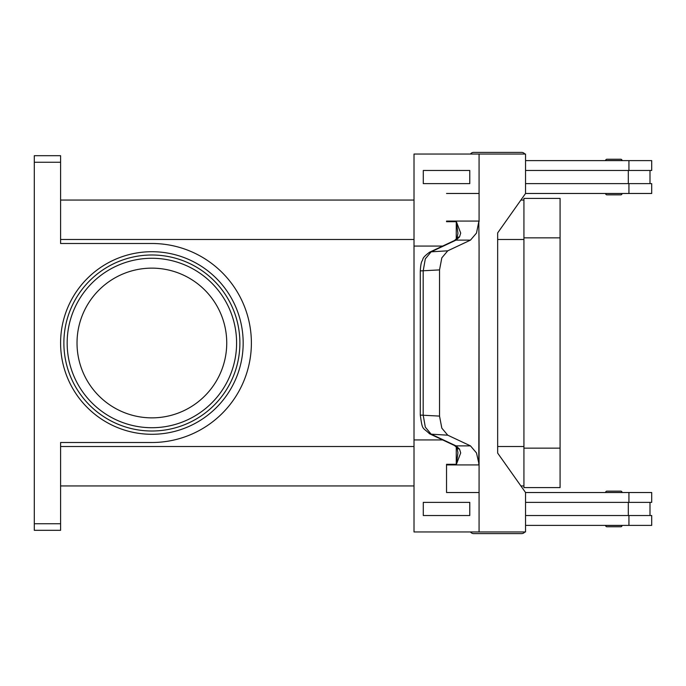 <?xml version="1.0" encoding="UTF-8"?>
<svg xmlns="http://www.w3.org/2000/svg" width="686" height="686" viewBox="0 0 686 686"><rect width="100%" height="100%" fill="white"/><g stroke="black" fill="none" stroke-linecap="round" stroke-linejoin="round"><path stroke-width="1.03" d="M525.545 156.897A3.944 3.944 0 0 0 525.545 155.799M524.841 154.05A3.944 3.944 0 0 0 521.634 152.403L473.657 152.403A3.944 3.944 0 0 0 470.459 154.05M525.545 529.103A3.944 3.944 0 0 1 525.545 530.201M473.657 533.597L521.634 533.597L473.657 533.597A3.944 3.944 0 0 1 470.459 531.95M606.947 526.762L620.744 526.762L606.947 526.762A1.312 1.312 0 0 1 605.627 525.45L622.056 525.45A1.312 1.312 0 0 1 620.744 526.762M605.627 492.454A1.312 1.312 0 0 1 606.947 491.142L620.744 491.142A1.312 1.312 0 0 1 622.056 492.454L605.627 492.454A1.312 1.312 0 0 1 606.947 491.142L620.744 491.142M524.841 531.95A3.944 3.944 0 0 1 521.634 533.597M620.744 194.858A1.312 1.312 0 0 0 622.056 193.546L605.627 193.546A1.312 1.312 0 0 0 606.947 194.858L620.744 194.858L606.947 194.858A1.312 1.312 0 0 1 605.627 193.546M622.056 160.55A1.312 1.312 0 0 0 620.744 159.238L606.947 159.238A1.312 1.312 0 0 0 605.627 160.55L622.056 160.55M457.03 447.735A6.568 4.408 -37.6 0 0 457.073 447.795L454.466 445.48A6.568 5.274 -64.8 0 0 454.466 445.488A6.568 5.274 -64.8 0 0 456.053 445.883L431.142 434.169L425.311 427.138L423.185 415.09L423.185 270.91L425.311 258.862L431.142 251.831L456.053 240.117L459.526 236.91L460.692 233.077L456.404 221.775M429.547 252.234A6.568 5.274 -115.2 0 0 429.53 252.242C421.17 258.493 423.622 258.939 422.053 261.006C421.221 262.224 420.629 265.533 420.295 270.91L439.529 269.907L441.827 257.842L447.752 250.81L431.142 251.831A6.568 5.274 -115.2 0 0 429.547 252.234L454.458 240.52A6.568 5.274 -115.2 0 0 454.458 240.52A6.568 5.274 -115.2 0 1 456.053 240.117L470.485 240.117L476.487 233.077L478.802 221.698L479.068 246.06L478.802 221.698M459.526 449.09A6.568 4.408 -37.6 0 1 457.073 447.804L457.939 452.726L456.413 464.302L460.692 452.923L459.526 449.09L456.053 445.883L470.485 445.883L476.487 452.923L479.068 464.302L479.077 246.06L478.802 464.302M446.535 221.698L446.543 221.072A19.714 13.943 90 0 1 446.535 221.698L456.413 221.698L457.939 233.274L457.073 238.205A6.568 4.408 -142.4 0 0 457.03 238.265M456.413 464.302L446.535 464.302A19.714 13.943 90 0 1 446.543 464.928L479.077 464.928A19.714 13.943 90 0 0 479.068 464.302M454.458 445.48L429.547 433.766A6.568 5.274 115.2 0 0 431.142 434.169L447.752 435.19L441.827 428.158L439.529 416.093L420.286 415.09C422.602 430.919 422.079 426.623 429.556 433.766A6.568 5.274 115.2 0 1 429.547 433.766A6.568 5.274 115.2 0 1 429.29 433.638M226.74 343A74.86 74.86 0 0 0 151.88 268.14A74.86 74.86 0 0 0 77.021 343A74.86 74.86 0 0 0 151.88 417.86A74.86 74.86 0 0 0 226.74 343M63.875 343A88.005 88.005 0 0 1 151.88 254.995A88.005 88.005 0 0 1 239.886 343A88.005 88.005 0 0 1 151.88 431.005A88.005 88.005 0 0 1 63.875 343M34.3 157.617L34.3 162.265L60.591 162.265L60.591 155.688L34.3 155.688L34.3 157.617M60.591 523.735L34.3 523.735L34.3 530.312L60.591 530.312L60.591 442.504L151.88 442.504A99.504 99.504 0 0 0 251.385 343A99.504 99.504 0 0 0 151.88 243.496L60.591 243.496L60.591 162.265M34.3 523.735L34.3 162.265M523.933 485.945L520.897 485.945M414.01 485.945L60.591 485.945M523.933 200.055L520.897 200.055M414.01 200.055L60.591 200.055M606.947 159.238L620.744 159.238M459.526 236.91A6.568 4.408 -142.4 0 0 457.073 238.196L454.466 240.52M439.529 269.907L439.529 416.093M447.752 435.19L470.485 445.883M456.259 239.157L456.259 222.024M456.259 463.976L456.259 446.843M479.077 464.928L479.068 531.95L414.01 531.95L414.01 439.94L442.676 439.94M479.077 492.522L446.535 492.522L446.535 464.302M469.773 515.52L469.773 502.375L423.288 502.375L423.288 515.52L469.773 515.52L469.764 502.375M414.01 439.94L414.01 246.06L442.676 246.06M470.485 240.117L447.752 250.81M446.535 193.478L479.077 193.478L479.077 221.072A19.714 13.943 -90 0 1 479.068 221.698M446.543 492.522L446.543 464.928M479.068 531.95L525.545 531.95L525.545 492.522L497.659 453.086L497.659 232.914L525.545 193.478L525.545 154.05L414.01 154.05L414.01 246.06M479.068 193.478L479.068 154.05M469.773 183.625L469.773 170.48L469.764 183.625L423.288 183.625L423.288 170.48L469.764 170.48M525.536 515.52L651.7 515.52L651.7 525.382L525.545 525.382M628.307 502.375L628.307 515.52M628.933 502.375L628.933 492.522L651.7 492.522L651.7 502.375L525.536 502.375M525.536 170.48L651.7 170.48L651.7 160.618L525.545 160.618M628.933 183.625L628.933 193.478L651.7 193.478L651.7 183.625L525.536 183.625M628.307 183.625L628.307 170.48M628.933 492.522L525.545 492.522M523.933 487.592L523.933 198.408L560.085 198.408L560.085 487.592L523.933 487.592M628.933 193.478L525.545 193.478M473.657 152.403L521.634 152.403M236.593 343A84.721 84.721 0 0 0 151.88 258.279A84.721 84.721 0 0 0 67.159 343A84.721 84.721 0 0 0 151.88 427.721A84.721 84.721 0 0 0 236.593 343M60.591 343A91.289 91.289 0 0 0 151.88 434.289A91.289 91.289 0 0 0 243.17 343A91.289 91.289 0 0 0 151.88 251.711A91.289 91.289 0 0 0 60.591 343M523.933 239.483L497.659 239.483M414.01 239.483L60.591 239.483M523.933 446.517L497.659 446.517M414.01 446.517L60.591 446.517M479.077 221.072L446.543 221.072M628.933 525.382L628.933 515.52M523.933 448.155L560.085 448.155M523.933 237.845L560.085 237.845M628.933 160.618L628.933 170.48M649.994 502.375L649.994 515.52M420.286 270.91L420.286 415.09M649.994 170.48L649.994 183.625"/></g></svg>
